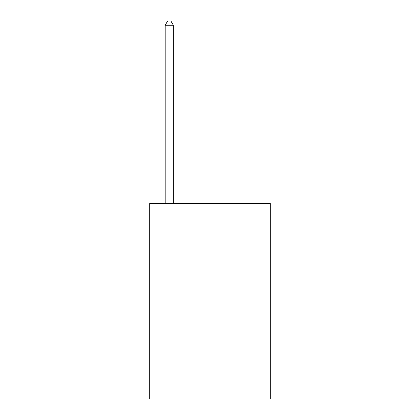 <?xml version="1.0" encoding="UTF-8"?>
<svg xmlns="http://www.w3.org/2000/svg" width="420" height="420" viewBox="0 0 420 420"><rect width="100%" height="100%" fill="white"/><g stroke="black" fill="none" stroke-linecap="round" stroke-linejoin="round"><path stroke-width="0.63" d="M270.286 284.949L270.286 399L149.714 399L149.714 203.485L270.286 203.485L270.286 284.949L149.714 284.949M173.339 203.485L173.339 25.237L165.197 25.237L165.197 203.485M165.197 25.237L167.638 21L170.898 21L173.339 25.237"/></g></svg>
